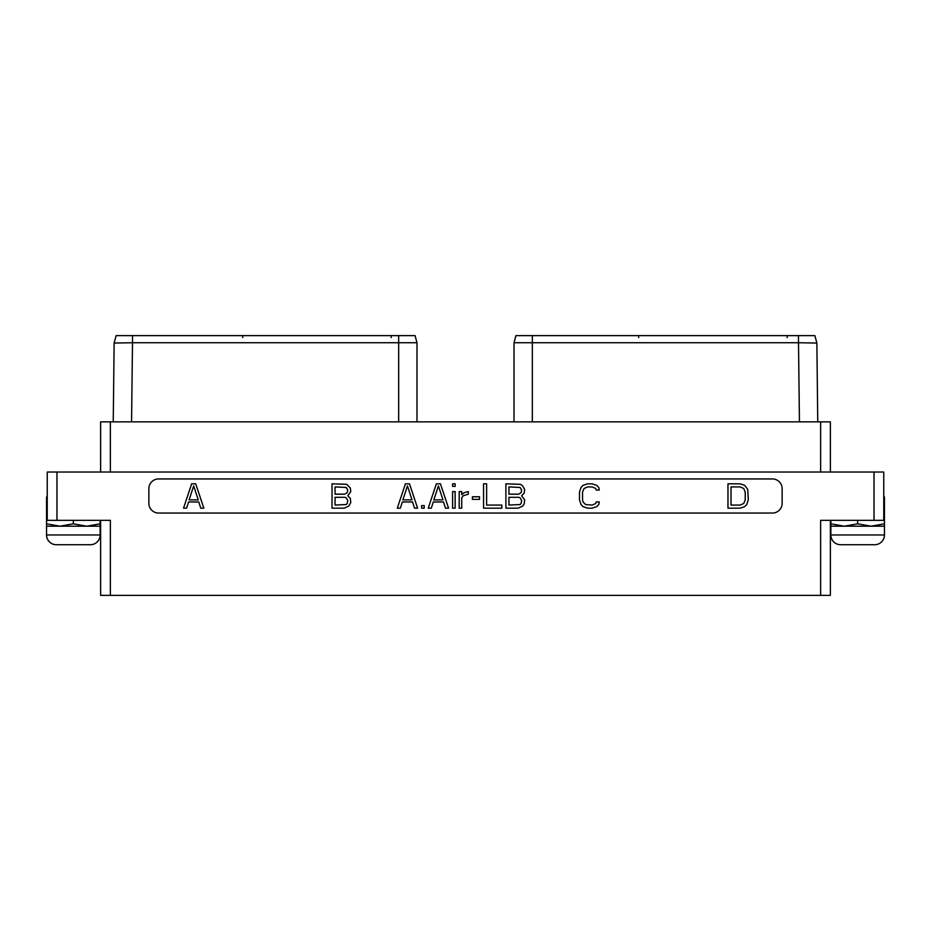 <?xml version="1.0" encoding="UTF-8"?>
<svg xmlns="http://www.w3.org/2000/svg" width="931" height="931" viewBox="0 0 931 931"><rect width="100%" height="100%" fill="white"/><g stroke="black" fill="none" stroke-linecap="round" stroke-linejoin="round"><path stroke-width="1.4" d="M56.977 472.029L56.977 520.348L47.237 520.348L47.237 472.029L883.763 472.029L883.763 520.348L820.63 520.348L820.63 595.375L100.629 595.375L100.629 520.348M883.763 496.968L884.45 496.968L884.45 499.365L883.763 499.144M56.291 544.716L90.388 544.716L56.291 544.716A9.741 9.741 -90 0 1 46.55 534.964L46.55 496.968L47.237 496.968M46.55 499.365L47.237 499.144M46.55 523.804L59.945 526.201L73.34 523.804L73.34 520.348M56.977 520.348L110.37 520.348L110.37 595.375M158.596 478.941A9.741 9.741 0 0 0 148.855 488.694L148.855 503.299A9.741 9.741 0 0 0 158.596 513.051L772.404 513.051A9.741 9.741 0 0 0 782.145 503.299L782.145 488.694A9.741 9.741 0 0 0 772.404 478.941L158.596 478.941M830.371 520.348L830.371 595.375L820.63 595.375M398.666 335.625L415.075 335.625L416.983 342.736L398.666 342.736L398.666 335.625L116.119 335.625L114.129 343.05L115.037 343.039M118.028 342.98L119.052 342.969M132.458 342.736L114.129 343.05L116.119 335.625M132.528 335.625L132.493 342.736L398.666 342.736L398.666 421.848M114.129 343.05L113.245 421.848L114.129 343.05M416.983 421.848L416.983 342.736M820.63 472.029L820.63 421.848L830.371 421.848L830.371 472.029L830.371 421.848M820.63 421.848L110.37 421.848L110.37 472.029M100.629 421.848L100.629 472.029L100.629 421.848L110.37 421.848M532.334 421.848L532.334 342.736L798.507 342.736L798.472 335.625L814.881 335.625L816.871 343.05L798.542 342.736M532.334 335.625L532.334 342.736L514.017 342.736L515.925 335.625L798.472 335.625M514.017 421.848L514.017 342.736M817.755 421.848L816.871 343.05L814.881 335.625M344.202 508.175L348.764 506.103L350.801 502.472L350.289 498.329L347.752 495.734L350.801 491.591L350.289 487.96L346.739 484.329L332.018 483.817L332.018 508.175L344.202 508.175M335.067 486.925L346.227 487.448L347.752 490.032L347.24 492.627L344.703 494.186L335.067 494.186L335.067 486.925M347.752 500.401L347.24 503.508L346.227 504.544L335.067 505.068L335.067 497.294L344.703 497.294L346.227 497.806L347.752 500.401M596.748 485.377L592.174 483.817L587.612 483.817L583.05 485.377L581.014 487.448L579.489 492.103L579.489 499.877L581.014 504.544L583.05 506.615L587.612 508.175L592.174 508.175L596.748 506.615L598.773 504.544L599.285 501.96L596.236 501.96L595.735 503.508L592.174 505.068L585.587 504.544L583.05 501.96L582.538 499.877L582.538 492.103L584.063 488.484L587.612 486.925L592.174 486.925L595.735 488.484L596.236 490.032L599.285 490.032L598.773 487.448L596.748 485.377M195.719 483.817L191.658 483.817L183.535 508.175L186.584 508.175L188.609 501.96L198.757 501.96L200.793 508.175L203.831 508.175L195.719 483.817M193.683 485.889L198.256 499.877L189.121 499.877L193.683 485.889M740.157 483.817L727.972 483.817L727.972 508.175L740.157 508.175L744.719 506.615L746.755 504.544L748.28 499.877L747.768 489.52L744.719 485.377L740.157 483.817M731.021 486.925L740.157 486.925L743.706 488.484L745.231 492.103L745.231 499.877L743.706 503.508L740.157 505.068L731.021 505.068L731.021 486.925M409.477 483.817L405.416 483.817L397.304 508.175L400.342 508.175L402.378 501.96L412.526 501.96L414.551 508.175L417.6 508.175L409.477 483.817M407.452 485.889L412.014 499.877L402.879 499.877L407.452 485.889M424.199 508.175L424.199 505.58L421.662 505.58L421.662 508.175L424.199 508.175M440.433 483.817L436.371 483.817L428.248 508.175L431.297 508.175L433.322 501.96L443.482 501.96L445.507 508.175L448.556 508.175L440.433 483.817M438.408 485.889L442.97 499.877L433.834 499.877L438.408 485.889M455.143 508.175L455.143 491.591L452.606 491.591L452.606 508.175L455.143 508.175M455.143 486.413L455.143 483.817L452.606 483.817L452.606 486.413L455.143 486.413M461.741 508.175L461.741 497.806L463.266 495.734L468.34 494.186L468.34 491.591L464.278 492.627L461.741 494.698L461.741 491.591L459.204 491.591L459.204 508.175L461.741 508.175M479.5 499.365L479.5 496.77L472.401 496.77L472.401 499.365L479.5 499.365M483.561 483.817L483.561 508.175L501.832 508.175L501.832 505.068L486.61 505.068L486.61 483.817L483.561 483.817M521.628 495.734L524.165 493.151L524.665 489.52L522.64 485.889L520.604 484.329L505.894 483.817L505.894 508.175L518.067 508.175L522.64 506.103L524.165 504.032L524.665 499.877L521.628 495.734M508.943 486.925L520.103 487.448L521.628 490.032L521.116 492.627L518.579 494.186L508.943 494.186L508.943 486.925M521.628 500.401L521.116 503.508L520.103 504.544L508.943 505.068L508.943 497.294L518.579 497.294L520.103 497.806L521.628 500.401M73.34 523.804L86.734 526.201L100.141 526.201L100.141 534.964L46.55 534.964M90.388 544.716A9.741 9.741 90 0 0 100.141 534.964M100.141 520.348L100.141 523.804L86.734 526.201L46.55 526.201M100.141 523.804L100.141 526.201M884.45 523.804L884.45 526.201L844.266 526.201L857.66 523.804L871.055 526.201L884.45 523.804L884.45 499.365M857.66 523.804L857.66 520.348M884.45 526.201L884.45 534.964L830.859 534.964L830.859 526.201L844.266 526.201L830.859 523.804L830.859 520.348M874.709 544.716L840.612 544.716L874.709 544.716A9.741 9.741 90 0 0 884.45 534.964M840.612 544.716A9.741 9.741 -90 0 1 830.859 534.964M830.859 526.201L830.859 523.804M874.023 472.029L874.023 520.348M132.493 342.736L131.562 421.848M799.438 421.848L798.507 342.736M638.678 335.625L638.678 337.557M391.206 335.625L391.206 337.557M787.161 335.625L787.161 337.557M242.723 335.625L242.723 337.557"/></g></svg>
